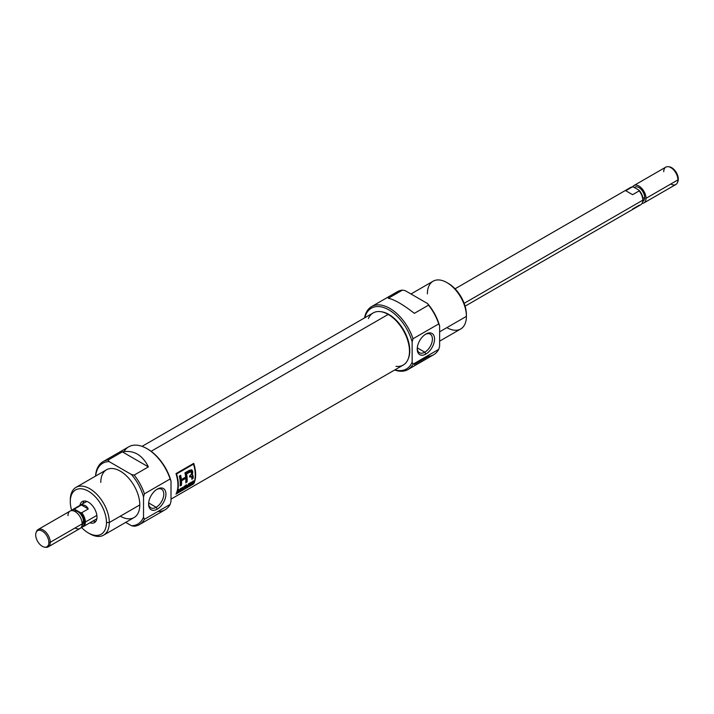 <?xml version="1.0" encoding="UTF-8"?>
<svg xmlns="http://www.w3.org/2000/svg" width="714" height="714" viewBox="0 0 714 714"><rect width="100%" height="100%" fill="white"/><g stroke="black" fill="none" stroke-linecap="round" stroke-linejoin="round"><path stroke-width="1.07" d="M157.267 509.144A12.263 7.078 -60 0 1 148.592 504.138A12.263 7.078 -60 0 1 157.267 489.126L157.267 489.126A12.263 7.078 -60 0 1 165.934 494.133A12.263 7.078 -60 0 1 157.267 509.144A12.263 7.078 120 0 0 165.934 494.133A12.263 7.078 120 0 0 157.267 489.126A12.263 7.078 120 0 0 148.592 504.138A12.263 7.078 120 0 0 157.267 509.144L156.188 507.288A10.737 6.203 -60 0 1 148.61 503.486A10.737 6.203 120 0 0 150.824 507.815A10.737 6.203 120 0 0 156.188 507.288A10.737 6.203 120 0 0 163.203 497.819A10.737 6.203 120 0 0 161.56 489.215A10.737 6.203 120 0 0 156.705 489.465A10.737 6.203 120 0 1 163.783 494.436A10.737 6.203 120 0 1 156.188 507.288L148.655 502.933M139.364 524.638L165.068 509.796A36.36 20.992 -120 0 0 170.119 504.441L144.406 519.283L143.523 517.177L143.523 496.962L144.406 493.829L170.119 478.987L171.003 481.093L171.003 501.317L170.119 504.441L144.406 519.283A36.36 20.992 60 0 1 139.364 524.638A36.36 20.992 60 0 1 134.214 526.263L131.474 525.709A35.102 20.269 -120 0 0 143.523 517.177L143.523 496.962A35.102 20.269 -120 0 0 131.474 474.524L109.117 461.61A35.102 20.269 -120 0 0 95.649 476.042A35.102 20.269 -120 0 1 109.117 461.61L108.153 460.03L122.335 451.846C133.723 449.9 142.407 454.907 148.396 466.894L134.214 475.078A36.36 20.992 60 0 1 144.406 493.829L170.119 478.987A36.36 20.992 -120 0 0 146.888 448.615A36.36 20.992 -120 0 0 128.716 446.821L103.003 461.663A36.36 20.992 60 0 1 108.153 460.03L122.335 451.846C133.723 449.9 142.407 454.907 148.396 466.894L122.335 451.846L148.396 466.894L134.214 475.078L131.474 474.524L109.117 461.61L108.153 460.03A36.36 20.992 60 0 0 95.542 476.095A36.36 20.992 60 0 1 103.003 461.663M125.718 522.38L131.474 525.709A35.102 20.269 -120 0 0 143.523 517.177L144.406 519.283A36.36 20.992 60 0 1 134.214 526.263L131.474 525.709L125.718 522.38M103.592 535.152L134.089 517.543A27.578 15.922 -120 0 0 139.801 504.923A27.578 15.922 -120 0 0 127.761 477.166A27.578 15.922 -120 0 0 106.502 469.776L76.005 487.376A27.578 15.922 60 0 1 97.265 494.766A27.578 15.922 60 0 1 109.304 522.532A27.578 15.922 60 0 1 103.592 535.152A27.578 15.922 60 0 1 89.794 533.786L88.384 532.965A25.579 14.771 -120 0 0 106.466 522.532A25.579 14.771 -120 0 0 88.384 491.205A25.579 14.771 -120 0 0 70.293 501.647L70.293 500.005A27.578 15.922 60 0 1 76.005 487.376M70.293 501.647A25.579 14.771 -120 0 0 71.721 510.608A25.579 14.771 -120 0 1 70.293 501.647A25.579 14.771 60 0 1 88.384 491.205A25.579 14.771 60 0 1 106.466 522.532L109.304 522.532A27.578 15.922 -120 0 0 89.794 488.742A27.578 15.922 -120 0 0 70.293 500.005L70.293 501.647M106.466 522.532A25.579 14.771 -120 0 1 81.334 527.244A25.579 14.771 -120 0 0 88.384 532.965M96.979 517.052A12.165 7.024 -120 0 0 91.669 504.816A12.165 7.024 -120 0 0 82.297 501.558A12.165 7.024 -120 0 0 79.923 505.387A12.165 7.024 60 0 1 89.17 502.656A12.165 7.024 60 0 1 96.979 517.052A12.165 7.024 60 0 1 89.955 522.755A12.165 7.024 -120 0 0 94.462 522.621A12.165 7.024 -120 0 0 96.979 517.052M92.972 521.015A12.165 7.024 -120 0 0 95.774 521.416A12.165 7.024 -120 0 1 92.972 521.015M146.888 448.615L147.78 449.133A35.102 20.269 60 0 1 171.003 481.093L171.003 501.317L170.119 504.441A36.36 20.992 -120 0 1 157.91 511.492M83.993 501.014A12.165 7.024 -120 0 0 82.94 503.647A12.165 7.024 -120 0 1 83.993 501.014M171.003 499.131L403.249 365.041A30.086 17.377 -120 0 0 408.078 359.222A30.086 17.377 -120 0 0 388.202 314.419A30.086 17.377 -120 0 0 380.616 311.652A30.086 17.377 -120 0 0 373.163 312.928L142.05 446.357M193.717 483.842A30.086 17.377 -120 0 0 193.717 463.368L175.983 473.605A30.086 17.377 60 0 1 175.983 494.079L193.717 483.842L175.983 494.079A30.086 17.377 -120 0 0 175.983 473.605L176.563 473.935A30.086 17.377 60 0 1 176.563 493.49L193.494 483.717A30.086 17.377 -120 0 0 193.494 464.162L176.563 473.935A30.086 17.377 60 0 1 176.563 493.49L193.494 483.717A30.086 17.377 -120 0 0 193.494 464.162L176.563 473.935L175.983 473.605L193.717 463.368A30.086 17.377 60 0 1 193.717 483.842M380.616 311.652L381.472 311.768A29.515 17.038 60 0 1 388.916 314.481A29.515 17.038 60 0 1 408.408 358.428L408.078 359.222M193.315 463.6A29.336 16.94 60 0 1 193.485 464.154A29.336 16.94 -120 0 0 193.315 463.6M188.719 485.77L190.451 484.779A30.086 17.377 60 0 1 190.317 485.092L188.219 486.305A30.086 17.377 -120 0 0 189.121 483.494L191.182 482.298A30.086 17.377 60 0 1 191.102 482.637L189.415 483.619A30.086 17.377 60 0 1 189.165 484.511L190.736 483.601A30.086 17.377 60 0 1 190.638 483.931L189.058 484.842A30.086 17.377 60 0 1 188.719 485.77L190.451 484.779A30.086 17.377 60 0 1 190.317 485.092L188.219 486.305A30.086 17.377 -120 0 0 189.121 483.494L191.182 482.298A30.086 17.377 60 0 1 191.102 482.637L189.415 483.619A30.086 17.377 60 0 1 189.165 484.511L190.736 483.601A30.086 17.377 60 0 1 190.638 483.931L189.058 484.842A30.086 17.377 60 0 1 188.719 485.77L188.719 485.77M183.944 487.519L185.265 486.761A30.086 17.377 60 0 1 185.158 487.091L183.846 487.849A30.086 17.377 60 0 1 183.373 489.099L182.998 489.313A30.086 17.377 -120 0 0 183.909 486.502L185.783 485.422A30.086 17.377 60 0 1 185.702 485.761L184.194 486.627A30.086 17.377 60 0 1 183.944 487.519L185.265 486.761A30.086 17.377 60 0 1 185.158 487.091L183.846 487.849A30.086 17.377 60 0 1 183.373 489.099L182.998 489.313A30.086 17.377 -120 0 0 183.909 486.502L185.783 485.422A30.086 17.377 60 0 1 185.702 485.761L184.194 486.627A30.086 17.377 60 0 1 183.944 487.519L183.944 487.519M179.883 490.107L178.42 490.955A30.086 17.377 60 0 1 177.938 492.241L177.563 492.455A30.086 17.377 -120 0 0 178.464 489.643L178.839 489.429A30.086 17.377 60 0 1 178.518 490.625L179.982 489.777A30.086 17.377 -120 0 0 180.303 488.581L180.678 488.367A30.086 17.377 60 0 1 179.776 491.178L179.401 491.393A30.086 17.377 -120 0 0 179.883 490.107L178.42 490.955A30.086 17.377 60 0 1 177.938 492.241L177.563 492.455A30.086 17.377 -120 0 0 178.464 489.643L178.839 489.429A30.086 17.377 60 0 1 178.518 490.625L179.982 489.777A30.086 17.377 -120 0 0 180.303 488.581L180.678 488.367A30.086 17.377 60 0 1 179.776 491.178L179.401 491.393A30.086 17.377 -120 0 0 179.883 490.107L179.883 490.107M187.059 481.959A30.086 17.377 -120 0 0 186.622 473.784L191.173 471.579L191.611 473.953L189.897 475.533A30.086 17.377 60 0 1 189.986 477.059L191.647 476.47L190.941 476.122L189.451 476.747L190.343 476.283L191.879 477.479A30.086 17.377 60 0 1 191.78 479.228L193.101 478.469A30.086 17.377 -120 0 0 193.191 476.711L192.182 475.015L191.852 469.892L188.496 470.785L184.953 472.829A30.086 17.377 60 0 1 185.667 477.077L181.383 479.549A30.086 17.377 -120 0 0 180.678 475.301L179.357 476.059A30.086 17.377 60 0 1 180.151 485.948L181.463 485.19A30.086 17.377 -120 0 0 181.499 480.834L185.783 478.362A30.086 17.377 60 0 1 185.747 482.718L187.059 481.959L185.747 482.718A30.086 17.377 -120 0 0 185.783 478.362L181.499 480.834A30.086 17.377 60 0 1 181.463 485.19L180.151 485.948A30.086 17.377 -120 0 0 179.357 476.059L180.678 475.301A30.086 17.377 60 0 1 181.383 479.549L185.667 477.077A30.086 17.377 -120 0 0 184.953 472.829L188.496 470.785C192.307 468.982 193.53 470.392 192.182 475.015L192.905 475.247L193.191 476.711A30.086 17.377 60 0 1 193.101 478.469L191.78 479.228A30.086 17.377 -120 0 0 191.879 477.479L191.557 476.434L189.986 477.059A30.086 17.377 -120 0 0 189.897 475.533L191.611 473.953L191.084 471.535L186.622 473.784A30.086 17.377 60 0 1 187.059 481.959L185.801 482.066L186.532 481.647A29.336 16.94 -120 0 0 186.077 473.471L186.622 473.784L186.077 473.471A29.336 16.94 60 0 1 186.532 481.647L187.059 481.959M192.637 474.971L192.182 475.015M180.463 490.777L182.454 487.341L182.588 489.554L182.222 489.135L181.07 489.795L180.071 491L182.454 487.341L182.588 489.554L182.222 489.135L181.07 489.795L180.463 490.777M188.523 483.833A30.086 17.377 60 0 1 187.612 486.653L187.211 486.886L186.524 485.538A30.086 17.377 60 0 1 185.774 487.716L185.399 487.93A30.086 17.377 -120 0 0 186.309 485.118L187.479 486.27A30.086 17.377 -120 0 0 188.148 484.056L188.523 483.833A30.086 17.377 60 0 1 187.612 486.653L187.211 486.886L186.524 485.538A30.086 17.377 60 0 1 185.774 487.716L185.399 487.93A30.086 17.377 -120 0 0 186.309 485.118L187.479 486.27A30.086 17.377 -120 0 0 188.148 484.056L188.523 483.833M192.102 483.11L191.673 483.36A30.086 17.377 60 0 1 191.218 484.574L190.843 484.788A30.086 17.377 -120 0 0 191.745 481.977L193.797 481.477L192.762 482.718L193.315 483.36L191.673 483.36A30.086 17.377 60 0 1 191.218 484.574L190.843 484.788A30.086 17.377 -120 0 0 191.745 481.977L193.797 481.477L192.762 482.718L193.315 483.36L192.102 483.11L192.726 483.262M192.923 463.832L193.494 464.162L192.923 463.832M191.173 471.579L190.263 471.204L186.077 473.471L190.727 471.347M191.593 469.785L191.647 474.703M180.249 475.551A29.336 16.94 60 0 1 180.847 479.246L181.383 479.549L180.847 479.246A29.336 16.94 -120 0 0 180.249 475.551M180.928 484.877L180.196 485.306L181.463 485.19L180.928 484.877A29.336 16.94 -120 0 0 180.963 480.531A29.336 16.94 60 0 1 180.928 484.877M185.247 478.059L180.963 480.531L181.499 480.834L180.963 480.531L185.247 478.059L185.783 478.362L185.247 478.059M191.343 477.175L190.343 476.283L191.227 476.283M192.566 478.166L191.834 478.585L193.101 478.469L192.566 478.166A29.336 16.94 -120 0 0 192.664 476.408A29.336 16.94 60 0 1 192.566 478.166M181.981 487.671L181.302 489.411L182.222 488.876L181.981 487.671M181.124 489.304L182.159 487.769L182.222 488.876L181.124 489.304M187.041 486.323L187.612 486.653L187.041 486.323A29.336 16.94 -120 0 0 187.148 486.082A29.336 16.94 60 0 1 187.041 486.323L187.041 486.323M186.916 485.948L186.158 484.574L186.916 485.948M193.119 482.905L192.548 482.584L192.637 483.092L192.95 482.718M192.744 483.03L193.315 483.36L192.744 483.03M193.414 481.691L192.039 482.102A30.086 17.377 60 0 1 191.78 483.03L193.396 481.468L191.78 483.03A30.086 17.377 -120 0 0 192.039 482.102L192.932 481.584M48.864 542.497A9.309 5.373 -120 0 1 42.278 546.299A9.309 5.373 -120 0 1 35.7 534.902A9.309 5.373 60 0 1 42.278 531.1A9.309 5.373 60 0 1 48.864 542.497A9.309 5.373 -120 0 0 43.474 531.921A9.309 5.373 -120 0 0 36.137 532.439A9.309 5.373 -120 0 0 35.7 534.902A9.309 5.373 -120 0 0 44.625 547.156A9.309 5.373 -120 0 0 48.864 542.497L50.257 542.283A10.032 5.792 60 0 1 48.186 546.879A10.032 5.792 60 0 1 45.696 547.299L44.625 547.156M36.137 532.439L36.539 531.439A10.032 5.792 60 0 1 38.154 529.502A10.032 5.792 60 0 1 45.883 532.189A10.032 5.792 60 0 1 50.257 542.283A10.032 5.792 -120 0 0 44.17 530.663A10.032 5.792 -120 0 0 36.352 531.975M48.186 546.879L80.093 528.449A10.032 5.792 -120 0 0 82.172 523.862A10.032 5.792 -120 0 0 77.799 513.768A10.032 5.792 -120 0 0 70.07 511.081L38.154 529.502M83.502 521.559A8.149 4.703 -120 0 0 80.129 513.544A8.149 4.703 -120 0 0 73.953 511.028A8.149 4.703 -120 0 1 80.129 513.544A8.149 4.703 -120 0 1 83.502 521.559A8.149 4.703 60 0 1 82.083 525.111A8.149 4.703 -120 0 0 83.502 521.559L82.065 522.38M85.368 522.014A10.032 5.792 60 0 0 81.708 512.741L80.486 512.643L74.997 509.475L74.836 508.77A10.032 5.792 60 0 0 71.927 510.608A10.032 5.792 60 0 1 73.256 509.234A10.032 5.792 60 0 1 74.836 508.77L81.405 504.985L88.268 508.948L81.405 504.985C84.368 504.566 86.653 505.887 88.268 508.948L81.708 512.741L80.486 512.643A9.594 5.542 -120 0 1 84.502 521.452A9.594 5.542 -120 0 1 81.521 526.914A9.594 5.542 -120 0 0 84.502 521.452A9.594 5.542 -120 0 0 80.486 512.643L74.997 509.475A9.594 5.542 -120 0 0 72.105 510.608A9.594 5.542 -120 0 1 74.997 509.475L74.836 508.77L81.405 504.985C84.368 504.566 86.653 505.887 88.268 508.948L81.708 512.741A10.032 5.792 60 0 1 85.368 522.014A10.032 5.792 60 0 1 83.288 526.611A10.032 5.792 60 0 1 81.708 527.066L81.708 527.066A10.032 5.792 60 0 0 85.368 522.014L96.863 515.374M417.271 347.852L424.812 352.198A10.737 6.203 120 0 1 417.235 348.405A10.737 6.203 120 0 0 419.439 352.734A10.737 6.203 120 0 0 424.812 352.198A10.737 6.203 120 0 0 431.827 342.738A10.737 6.203 120 0 0 430.176 334.125A10.737 6.203 120 0 0 425.33 334.384A10.737 6.203 -60 0 1 432.398 339.346A10.737 6.203 -60 0 1 424.812 352.198L425.883 354.064A12.263 7.078 120 0 0 434.549 339.043A12.263 7.078 120 0 0 425.883 334.045L425.883 334.045A12.263 7.078 120 0 0 417.217 349.057A12.263 7.078 120 0 0 425.883 354.064A12.263 7.078 -60 0 1 417.217 349.057A12.263 7.078 -60 0 1 425.883 334.045L425.883 334.045A12.263 7.078 -60 0 1 434.549 339.043A12.263 7.078 -60 0 1 425.883 354.064M446.893 282.583L448.312 283.396A25.579 14.771 60 0 1 466.403 314.722L466.403 316.364A27.578 15.922 -120 0 0 446.893 282.583A27.578 15.922 -120 0 0 433.103 281.209L410.978 293.989M439.628 341.149L460.682 328.984A27.578 15.922 -120 0 0 466.403 316.364A27.578 15.922 60 0 1 446.893 327.619M393.352 295.382A36.36 20.992 60 0 1 402.482 290.107A36.36 20.992 -120 0 0 397.332 291.731L371.619 306.574A36.36 20.992 60 0 1 413.031 338.748L438.735 323.906A36.36 20.992 -120 0 0 428.543 305.146L414.352 313.339C402.964 304.476 394.28 299.469 388.3 298.291L402.482 290.107L405.222 290.66L427.579 303.566A35.102 20.269 60 0 1 439.628 326.003L439.628 346.228L438.735 349.351L413.031 364.202A36.36 20.992 60 0 1 407.98 369.549A36.36 20.992 60 0 1 394.646 370.013A36.36 20.992 60 0 0 413.031 364.202L412.139 362.096L412.139 341.872A35.102 20.269 -120 0 0 387.47 309.126A35.102 20.269 -120 0 0 364.827 317.739A35.102 20.269 -120 0 1 387.47 309.126A35.102 20.269 -120 0 1 412.139 341.872L413.031 338.748L438.735 323.906L439.628 326.003L439.628 346.228L438.735 349.351L413.031 364.202L412.139 362.096L412.139 341.872L413.031 338.748A36.36 20.992 60 0 0 386.551 306.734A36.36 20.992 60 0 0 364.551 317.891A36.36 20.992 60 0 1 371.619 306.574M407.98 369.549L433.693 354.706A36.36 20.992 -120 0 0 438.735 349.351A36.36 20.992 -120 0 1 428.543 356.331L414.352 364.524M427.579 303.566L428.543 305.146L414.352 313.339C402.964 304.476 394.28 299.469 388.3 298.291L402.482 290.107L405.222 290.66L427.579 303.566A35.102 20.269 60 0 1 439.628 326.003L438.735 323.906A36.36 20.992 -120 0 0 428.543 305.146L427.579 303.566M394.922 369.852A35.102 20.269 -120 0 0 412.139 362.096A35.102 20.269 -120 0 1 394.922 369.852M465.091 306.172L640.744 204.766A10.032 5.792 -120 0 0 642.35 202.83A10.032 5.792 -120 0 0 642.814 200.17A10.032 5.792 -120 0 0 639.164 190.897L632.595 194.681L625.732 190.718L632.292 186.934A10.032 5.792 -120 0 0 630.712 187.389L455.059 288.804M629.525 188.532A10.032 5.792 -120 0 1 632.292 186.934L633.514 187.023L639.003 190.192L639.164 190.897L632.595 194.681L625.732 190.718L632.292 186.934L633.514 187.023L639.003 190.192A9.594 5.542 60 0 1 643.046 199.688A9.594 5.542 60 0 1 642.6 202.223A9.594 5.542 60 0 1 642.466 202.517A9.594 5.542 -120 0 0 643.046 199.688L642.814 200.17A10.032 5.792 60 0 1 639.164 205.23L632.595 209.015M642.975 198.546L644.68 197.564A8.149 4.703 60 0 1 642.868 201.366L642.993 201.294A8.149 4.703 -120 0 0 644.68 197.564A8.149 4.703 -120 0 0 641.127 189.362A8.149 4.703 -120 0 0 634.844 187.175L634.318 187.487M646.009 198.331A10.032 5.792 60 0 1 642.073 203.392A10.032 5.792 -120 0 0 643.93 202.919A10.032 5.792 -120 0 0 646.009 198.331A10.032 5.792 -120 0 0 641.636 188.237A10.032 5.792 -120 0 0 633.907 185.551A10.032 5.792 -120 0 0 632.559 186.943A10.032 5.792 60 0 1 640.529 187.193A10.032 5.792 60 0 1 646.009 198.331L677.925 179.901A10.032 5.792 -120 0 0 668.304 166.701A10.032 5.792 -120 0 0 665.814 167.121L633.907 185.551M668.304 166.701L669.375 166.844A9.309 5.373 60 0 1 678.3 179.098A9.309 5.373 60 0 1 677.863 181.561L677.461 182.561A10.032 5.792 -120 0 0 677.925 179.901L678.3 179.098A9.309 5.373 -120 0 0 668.857 166.799M643.93 202.919L675.846 184.498A10.032 5.792 -120 0 0 677.461 182.561M89.072 533.358A27.578 15.922 60 0 0 109.304 522.532L139.801 504.923A27.578 15.922 -120 0 0 120.291 471.142A27.578 15.922 -120 0 0 100.79 482.396M147.343 448.883A35.102 20.269 60 0 1 171.003 481.093L170.119 478.987A36.36 20.992 -120 0 0 147.298 448.856A36.36 20.992 -120 0 0 124.022 451.534M134.214 475.078A36.36 20.992 60 0 1 144.406 493.829L143.523 496.962A35.102 20.269 -120 0 0 131.474 474.524L134.214 475.078M139.801 504.923A27.578 15.922 60 0 1 120.291 516.177M408.238 358.821A29.515 17.038 -120 0 0 388.916 314.481L388.202 314.419A30.086 17.377 60 0 1 409.113 346.486A30.086 17.377 60 0 1 395.984 366.344M368.406 318.569A30.086 17.377 -120 0 1 388.202 314.419L151.1 451.31M192.994 481.254L193.824 481.2L193.092 481.504M381.044 311.715A29.515 17.038 60 0 1 388.916 314.481M192.664 476.408L193.191 476.711L192.361 474.926M188.924 471.82L189.478 472.141L188.924 471.82M190.343 476.283L190.879 476.586M193.271 480.879L193.797 481.477M45.143 547.201A10.032 5.792 60 0 0 50.257 542.283L82.172 523.862A10.032 5.792 -120 0 0 75.086 511.572A10.032 5.792 -120 0 0 67.991 515.669M75.086 527.949A10.032 5.792 -120 0 0 82.172 523.862M447.616 283.012A25.579 14.771 60 0 1 466.403 314.722L466.403 316.364L439.628 331.814M466.403 316.364A27.578 15.922 -120 0 0 446.893 282.574A27.578 15.922 -120 0 0 427.391 293.838M663.743 171.717A10.032 5.792 60 0 1 670.83 167.62A10.032 5.792 60 0 1 677.925 179.901A10.032 5.792 -120 0 1 670.83 183.998M644.68 197.564A8.149 4.703 -120 0 0 640.797 189.023A8.149 4.703 -120 0 0 634.38 187.523M464.145 303.325L642.814 200.17A10.032 5.792 -120 0 0 639.164 190.897L639.003 190.192A9.594 5.542 60 0 1 643.046 199.688M678.3 179.098A9.309 5.373 60 0 1 677.648 182.025M191.986 482.673L192.548 483.003M192.834 481.138L193.387 481.459M96.836 518.783L83.288 526.611M86.805 501.415L73.256 509.234M642.6 202.223L642.35 202.83"/></g></svg>
